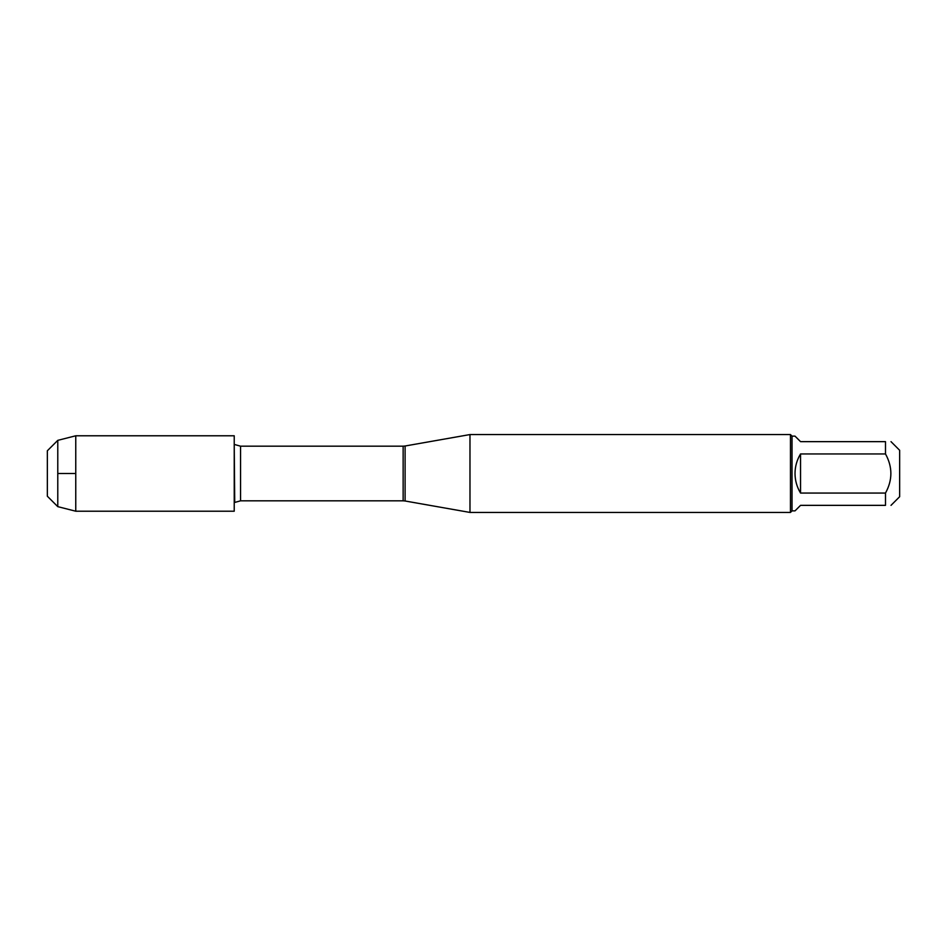 <?xml version="1.0" encoding="UTF-8"?>
<svg xmlns="http://www.w3.org/2000/svg" width="947" height="947" viewBox="0 0 947 947"><rect width="100%" height="100%" fill="white"/><g stroke="black" fill="none" stroke-linecap="round" stroke-linejoin="round"><path stroke-width="1.42" d="M469.972 473.5L469.972 512.434L790.461 512.434L790.461 434.566L469.972 434.566L469.972 473.5M891.009 441.645L899.65 450.287L899.65 496.713L891.009 505.355M800.546 505.355L795.018 510.871L792.023 510.871L792.023 436.129L795.018 436.129L800.546 441.645L885.492 441.645C892.666 441.645 892.666 441.645 885.492 441.645L885.492 453.944C892.666 466.989 892.666 480.022 885.492 493.056L885.492 505.355C892.666 505.355 892.666 505.355 885.492 505.355L800.546 505.355M800.546 453.944C796.912 459.958 795.066 466.48 795.018 473.5C795.066 480.52 796.912 487.042 800.546 493.056L800.546 453.944L885.492 453.944M800.546 493.056L885.492 493.056M75.76 473.5L75.76 511.214L234.229 511.214L234.229 435.786L75.76 435.786L75.76 473.5L57.779 473.5L57.779 506.645L75.76 511.214M57.779 506.645L47.35 496.228L47.35 450.772L57.779 440.355L57.779 473.5M405.103 500.999L403.138 500.821L403.138 446.179L405.103 446.001L405.103 500.999L469.972 512.434M403.138 446.179L240.562 446.179L240.562 500.821L234.726 502.443L234.229 444.261M405.103 446.001L469.972 434.566M403.138 500.821L240.562 500.821M240.562 446.179L234.726 444.557M792.023 436.129L790.461 434.566M792.023 510.871L790.461 512.434M57.779 440.355L75.76 435.786"/></g></svg>
